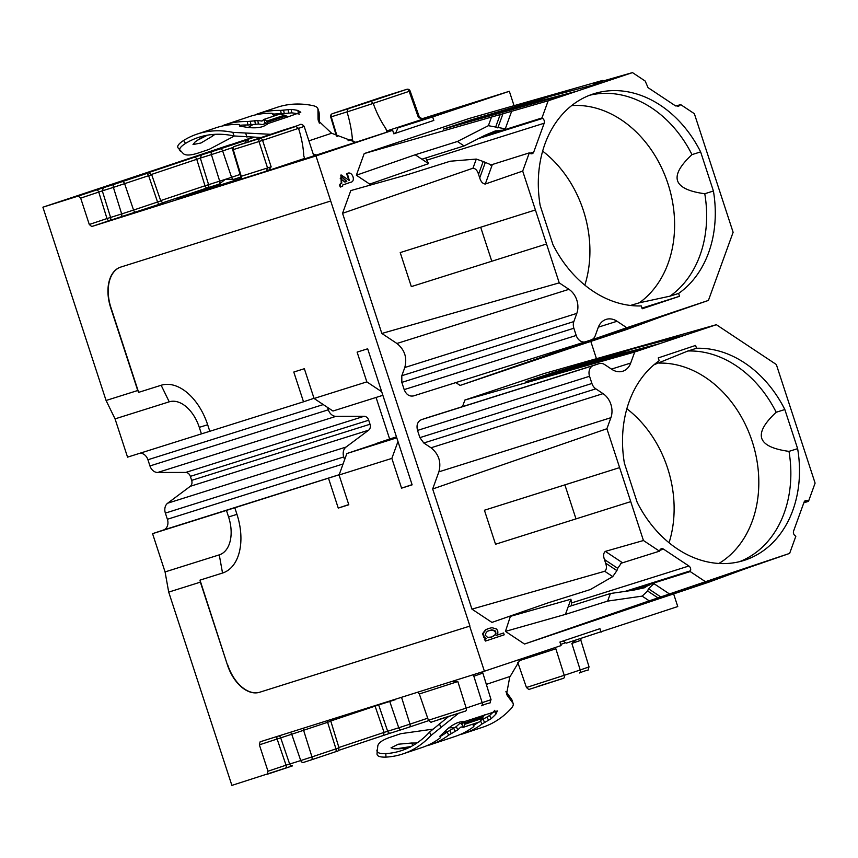 <?xml version="1.0" encoding="UTF-8"?>
<svg xmlns="http://www.w3.org/2000/svg" width="858" height="858" viewBox="0 0 858 858"><rect width="100%" height="100%" fill="white"/><g stroke="black" fill="none" stroke-linecap="round" stroke-linejoin="round"><path stroke-width="1.29" d="M641.977 308.108L679.536 296.289L642.202 308.773L641.269 305.931A109.588 86.122 72.5 0 1 552.96 244.669L540.175 205.555A109.588 86.122 72.5 0 1 593.897 93.747A109.588 86.122 72.5 0 1 700.632 151.898L713.416 191.012L704.772 193.736C688.835 191.591 679.761 187.248 677.552 180.738C675.482 174.163 680.297 165.465 691.988 154.622L700.632 151.898M654.053 364.725L687.891 350.997L696.535 348.273L695.602 345.431L658.258 357.915L659.191 360.757A109.588 86.122 -107.5 0 0 624.388 463.191L637.172 502.305A109.588 86.122 -107.5 0 0 743.907 560.456A109.588 86.122 -107.5 0 0 797.629 448.659L788.985 451.372A109.588 86.122 -107.5 0 1 739.542 561.668M696.535 348.273A109.588 86.122 -107.5 0 1 784.834 409.534L797.629 448.659M784.834 409.534L776.19 412.258C764.51 423.101 759.695 431.799 761.754 438.374C763.974 444.894 773.047 449.227 788.985 451.372M267.235 774.259L267.986 771.213L259.373 744.851L260.124 741.805L484.395 671.213L469.669 626.147L259.642 692.256A35.779 22.126 71.5 0 1 227.413 664.886L200.375 582.142L168.704 592.106L231.885 785.392L292.471 765.883A2.681 2.113 -107.5 0 1 292.449 765.894A2.681 2.113 -107.5 0 1 289.65 764.049L286.057 765.175A2.681 1.662 71.5 0 1 285.317 768.221A2.681 1.662 71.5 0 1 285.306 768.221M168.704 592.106L165.068 571.921L152.563 533.665L163.503 530.008A8.945 7.025 72.5 0 0 167.385 519.272L165.369 513.095L343.736 456.96L344.626 459.695M140.069 453.196A8.945 7.025 72.5 0 1 147.93 459.759L149.957 465.937A8.945 7.025 72.5 0 0 157.636 472.49L185.736 472.426A5.362 4.215 72.5 0 1 190.347 476.362L191.656 480.373A5.362 4.215 72.5 0 1 190.272 486.314L167.675 503.196A8.945 7.025 72.5 0 0 165.369 513.095M106.07 400.482L137.741 390.508L110.693 307.765A35.779 22.126 71.5 0 1 120.452 267.181A35.779 22.126 71.5 0 1 120.678 267.106L330.705 201.008L315.98 155.942L91.709 226.533L89.286 224.474L80.673 198.123L78.26 196.064L42.9 207.196L106.07 400.482L115.047 418.876L127.552 457.142L201.426 433.88L199.292 427.348L207.668 424.764A51.641 31.939 -108.5 0 0 161.154 385.263L169.23 401.823A33.376 20.646 71.5 0 1 199.292 427.348M42.9 207.196L253.142 137.226M167.675 503.196L346.031 447.061L368.64 430.169A5.362 4.215 72.5 0 0 370.023 424.238L368.704 420.216A5.362 4.215 72.5 0 0 364.103 416.28L335.993 416.355A8.945 7.025 72.5 0 1 328.314 409.792L327.541 407.421M346.031 447.061A8.945 7.025 72.5 0 0 343.736 456.96M152.563 533.665L226.448 510.413L228.582 516.945A33.376 20.646 71.5 0 1 219.262 554.869L165.068 571.921M339.167 474.764L226.448 510.413M200.375 582.142L200.011 580.126L222.533 573.037A51.641 31.939 -108.5 0 0 236.958 514.36L228.582 516.945M562.934 641.055L566.409 643.114L677.756 606.552L673.627 593.908M421.332 118.983L509.341 91.28L514.049 105.673M137.741 390.508L138.631 392.353L161.154 385.263M115.047 418.876L169.23 401.823M314.007 398.294L303.517 401.801L293.79 372.04L304.343 368.715L314.071 398.477L366.838 381.874L357.11 352.112L367.664 348.788L412.13 484.834L401.576 488.159L412.076 484.652M207.668 424.764L209.802 431.295L303.517 401.801M209.802 431.295L201.426 433.88M328.528 478.324L338.256 508.086L348.745 504.579M396.771 437.827L346.857 453.539L376.222 443.715M376.308 443.479L389.65 439.028L376.061 397.458M397.973 441.505L391.849 458.397L401.576 488.159M391.849 458.397L339.082 475L346.857 453.539M338.256 508.086L348.809 504.761L339.082 475M234.813 507.818L236.958 514.36M227.413 664.886L200.011 580.126M227.681 664.8A35.779 22.126 -108.5 0 0 259.91 692.17L259.642 692.256M469.669 626.147L259.91 692.17M469.937 626.061L330.705 201.008M120.581 267.138A35.779 22.126 -108.5 0 0 110.961 307.679L110.693 307.765M138.631 392.353L110.961 307.679M484.395 671.213L561.078 645.581L559.92 642.063L599.935 628.678L601.083 632.196M596.449 358.698L590.819 341.463M315.98 155.942L392.653 130.298L393.811 133.816L433.816 120.442L432.668 116.924L509.341 91.28M485.521 641.055L484.395 639.392L486.111 638.813L483.955 637.698L482.593 633.687L485.446 629.89L488.341 628.539L492.02 627.702L496.567 629.021L497.747 630.877L497.887 633.14L496.846 635.231L503.592 632.979L504.193 634.813L485.521 641.055L484.92 639.221L486.636 638.652L484.491 637.526L483.118 633.526L485.971 629.729L488.867 628.378M496.31 635.403L503.592 632.979M349.163 180.63L346.578 173.745L347.104 173.573C352.145 170.292 356.456 181.757 350.343 182.346L342.535 185.081L342.642 186.283L340.347 187.044C339.264 185.156 339.554 183.955 341.248 183.43L340.937 175.064M432.668 488.985L606.906 428.732L619.615 467.61L484.416 510.231L495.538 544.24L630.737 501.63L643.446 540.519L605.351 551.372C603.442 552.992 603.142 555.705 604.44 559.523L617.728 568.339L616.902 570.613L612.751 576.608L590.272 589.575L548.058 602.863L491.934 622.404L471.932 609.126L432.668 488.985L438.878 471.836C441.43 462.087 438.803 454.075 431.016 447.779L423.798 442.996L595.827 388.846L603.045 393.64A17.889 14.06 -107.5 0 1 610.907 417.685L438.878 471.836M427.252 417.739L421.417 419.68C417.524 421.546 416.237 425.118 417.524 430.416L419.884 437.634L423.798 442.996M462.494 406.638L464.886 400.043L544.326 373.477L716.376 324.699L686.207 334.781L632.614 348.884L605.941 357.807L526.04 381.617L552.702 372.704L632.614 348.884M510.531 615.926L505.448 631.381L524.506 644.036L657.067 599.399M675.718 105.963L680.726 104.644L678.549 106.285L675.117 105.62L648.037 87.645L645.173 81.038L632.485 72.608L603.657 82.25L550.075 96.353L523.401 105.277L443.489 129.086L576.994 91.162L548.165 100.804L364.2 153.571L469.229 118.458L602.005 80.598L593.532 83.687M455.834 382.593L460.113 385.435L567.781 349.099M559.234 282.872L381.831 333.451L342.556 213.31L350.793 190.583L408.043 174.506L450.268 161.218L476.287 159.073L483.183 161.497L478.539 174.313L479.719 177.917C480.92 181.767 482.775 183.805 485.285 184.03L522.694 171.085L535.413 209.974L400.214 252.584L411.325 286.604L546.525 243.994L559.234 282.872L568.951 289.328A17.889 14.06 -107.5 0 1 576.812 313.385L404.783 367.524L401.812 375.718L401.823 382.389L404.182 389.607C406.274 394.637 409.416 396.728 413.631 395.881L585.478 341.784M404.182 389.607L576.211 335.457A8.945 7.025 72.5 0 0 585.574 341.763L413.631 395.881M404.783 367.524C407.336 357.775 404.708 349.764 396.922 343.479L381.831 333.451M364.2 153.571L356.36 175.225L369.712 184.105L369.24 185.403M363.921 741.934L338.374 750.471L383.333 735.445L384.073 732.4L387.666 731.273L378.657 704.944L389.746 701.458A2.681 2.113 72.5 0 0 389.575 701.061M298.627 125.289C300.439 123.734 302.295 124.099 304.172 126.394L298.53 128.389C301.576 137.881 303.324 147.061 303.786 155.92L304.633 158.419L258.816 173.734L392.653 130.298M240.39 178.668L176.094 198.906L219.165 184.138L225.332 179.354L231.574 177.306A2.681 1.662 -108.5 0 0 233.977 179.311L240.798 177.027M395.635 133.204L397.983 127.831L464.811 105.491L386.647 130.995L387.473 131.928M397.983 127.831L432.668 116.924M162.923 202.713L207.422 187.838A2.681 2.113 72.5 0 0 208.601 184.663L225.332 179.354L233.162 179.579L240.798 177.091M246.45 142.428A2.681 1.662 -108.5 0 0 244.24 140.905L234.888 143.694A2.681 1.662 71.5 0 1 235.274 143.64M96.321 190.026A2.681 1.662 71.5 0 1 98.734 192.074L102.306 190.862L103.486 187.688L78.26 196.064M137.259 176.416L194.337 157.25A2.681 1.662 71.5 0 1 196.75 159.298L200.322 158.087L201.501 154.912L194.337 157.25M139.264 175.558L154.172 170.57A2.681 1.662 -108.5 0 0 154.161 170.581A2.681 1.662 -108.5 0 0 154.14 170.581M86.701 193.136A2.681 1.662 -108.5 0 0 86.69 193.136L154.172 170.57L86.69 193.136M64.715 200.129A2.681 2.113 72.5 0 0 64.693 200.139A2.681 2.113 72.5 0 0 64.661 200.15L79.537 195.463M65.894 199.764L79.569 195.452M133.902 177.349A2.681 1.662 -108.5 0 0 132.969 177.241L65.498 199.807M231.907 144.573L253.024 137.452A2.681 2.113 72.5 0 0 252.627 137.645M237.28 142.782L238.149 142.138M252.155 137.806L184.717 160.36A2.681 1.662 -108.5 0 0 184.706 160.36L177.585 162.688L184.717 160.36M162.73 167.353A2.681 2.113 72.5 0 0 162.709 167.364A2.681 2.113 72.5 0 0 162.677 167.374L177.552 162.688M163.91 166.988L177.585 162.688M389.65 439.028L396.46 436.883M382.872 395.313L332.968 411.025L314.071 398.477M381.703 391.741L366.838 381.874M483.955 637.698L484.491 637.526M340.883 186.872C339.789 185.006 340.09 183.794 341.774 183.258L341.205 174.978L349.378 180.577L347.286 173.509L346.761 173.681M604.44 559.523L605.619 563.127C606.928 566.945 606.627 569.658 604.718 571.278L471.932 609.126M606.906 428.732L610.907 417.685M419.884 437.634L591.913 383.483A8.945 7.025 72.5 0 0 595.827 388.846M591.913 383.483L589.553 376.276A8.945 7.025 72.5 0 1 593.446 365.54L599.099 363.642A8.945 7.025 72.5 0 1 599.195 363.62A8.945 7.025 72.5 0 1 604.633 364.564L611.851 369.348A17.889 14.06 -107.5 0 0 622.715 371.246A17.889 14.06 -107.5 0 0 630.705 363.041L634.705 352.005L464.886 400.043M634.705 352.005L659.534 343.704L526.04 381.617M751.383 566.634L789.639 553.399L795.849 536.239L795.184 535.8A3.582 2.81 -107.5 0 1 793.607 530.995L804.064 502.155A3.582 2.81 -107.5 0 1 805.651 500.514A3.582 2.81 -107.5 0 1 807.828 500.89L808.504 501.329L815.1 483.118L776.34 364.521L716.376 324.699M752.219 566.334L738.631 571.192M789.639 553.399L734.137 571.954L682.185 591.065L603.077 617.31L734.137 571.954L649.249 600.847L642.149 596.128L607.636 601.104L565.422 614.392L570.924 599.216L571.825 605.651M524.506 644.036L649.249 600.847M760.864 563.352L759.952 563.824M505.448 631.381L565.422 614.392M510.95 616.205L570.924 599.216M705.308 581.595L690.207 571.567L690.486 570.806A3.582 2.81 -107.5 0 0 688.91 566.001L663.534 549.141L659.791 550.321M602.874 80.384L602.005 80.598M632.485 72.608L594.39 83.473M680.726 104.644L694.358 113.696L733.118 232.293L708.429 300.418L661.936 316.505M585.574 341.763A8.945 7.025 72.5 0 0 585.66 341.731L591.323 339.843A8.945 7.025 72.5 0 0 595.216 335.768L598.187 327.574A17.889 14.06 -107.5 0 1 606.177 319.38A17.889 14.06 -107.5 0 1 617.052 321.267L626.769 327.724L651.597 319.423L520.527 364.779L626.319 329.611L678.27 310.499L708.429 300.418M626.769 327.724L460.113 385.435M576.211 335.457L573.863 328.239A8.945 7.025 72.5 0 1 573.841 321.578L576.812 313.385M342.556 213.31L472.973 168.211C475.482 168.425 477.338 170.463 478.539 174.313M425.654 158.022L428.56 163.642L369.712 184.105M356.36 175.225L415.197 154.772L457.411 141.484L464.092 145.924L484.738 135.392L495.42 130.888L501.844 130.588L541.945 117.964L542.621 118.404A3.582 2.81 -107.5 0 1 544.187 123.22L533.74 152.048A3.582 2.81 -107.5 0 1 532.142 153.689A3.582 2.81 -107.5 0 1 529.965 153.314L529.3 152.874L490.454 165.101M415.197 154.772L428.56 163.642M457.411 141.484L488.384 125.686L505.287 128.829L511.7 111.122M491.044 699.678C488.374 705.694 493.908 700.514 481.456 705.748A2.681 1.662 -108.5 0 0 481.456 705.748A2.681 1.662 -108.5 0 0 482.207 702.745L473.841 676.211L482.861 673.08L491.044 699.678L466.205 708.097L457.84 681.563L452.209 681.349M457.84 681.563L419.326 693.972L417.524 692.267L396.021 699.034M394.498 699.506L395.388 699.645M565.722 642.706L560.692 644.39M589.06 666.902C586.389 672.919 591.923 667.739 579.472 672.972A2.681 1.662 -108.5 0 0 579.472 672.972A2.681 1.662 -108.5 0 0 580.222 669.969L589.06 666.902L580.877 640.304L571.857 643.436L575.933 640.111M571.857 643.436L580.222 669.969L564.221 675.321L555.437 647.458L555.855 648.787L522.479 659.652L520.313 659.319M259.373 744.851L291.731 734.234A2.681 2.113 72.5 0 0 290.004 732.4M330.759 720.988L378.657 704.944A2.681 2.113 72.5 0 0 378.496 704.547M419.401 117.224L410.113 90.991L409.148 91.345L418.436 117.578L422.726 118.93L421.675 119.251M419.412 117.267L422.726 118.93M240.69 176.469L239.157 179.719L240.058 179.461A2.681 2.113 72.5 0 0 241.237 176.287L271.149 166.827L268.554 170.485L266.388 171.171L267.567 167.996L258.998 141.516L262.58 140.358A2.681 1.662 -108.5 0 0 260.178 138.342L295.903 126.394L298.509 128.335L262.58 140.358L271.149 166.827M241.237 176.287L233.237 149.624L258.998 141.516A2.681 2.113 -107.5 0 1 260.178 138.342L234.427 146.45A2.681 2.113 72.5 0 0 233.237 149.624L232.69 149.775L240.68 176.437M91.709 226.533L109.406 220.613A2.681 2.113 72.5 0 0 110.585 217.439L106.993 218.554L98.734 192.074L80.673 198.123M201.501 154.912L212.58 151.426A2.681 2.113 -107.5 0 0 211.4 154.601L200.322 158.087L208.601 184.663L205.008 185.778L196.75 159.298L151.566 174.41M495.956 633.483L494.991 630.63L491.731 629.826L487.323 631.306L485.349 633.901L485.467 635.413L487.612 637.387L491.827 636.99L495.334 634.856L495.817 631.928M346.804 181.381L341.924 176.909L340.24 178.4L344.841 182.046L346.632 181.596L341.656 176.995M617.728 568.339L621.878 562.344L605.351 551.372M643.446 540.519L659.48 551.168L620.666 563.384M808.504 501.329L803.817 502.809M657.968 597.887L647.629 591.023L648.455 588.749L653.935 583.644L669.53 593.993M647.629 591.023L642.149 596.128M690.207 571.567L650.107 584.191L653.935 583.644M607.636 601.104L610.392 593.511L568.168 606.799M610.392 593.511L633.397 590.197L644.401 587.794L650.107 584.191M659.48 551.168L659.759 550.407A3.582 2.81 -107.5 0 1 661.357 548.766A3.582 2.81 -107.5 0 1 663.534 549.141M501.844 130.588L505.287 128.829M541.945 117.964L548.165 100.804M483.183 161.497L492.084 165.262L485.285 184.03M522.694 171.085L529.3 152.874M464.092 145.924L421.879 159.213M473.841 676.211L473.369 674.688M386.647 130.995L385.8 128.496C380.78 121.16 376.587 112.795 373.23 103.4L347.04 111.937C349.871 121.418 351.662 130.555 352.424 139.371L348.069 140.733M336.422 136.079L330.705 116.999L347.029 111.894L348.048 108.762L371.021 101.287L373.219 103.357L409.148 91.345A2.681 1.662 -108.5 0 0 406.746 89.339L371.021 101.287M491.516 637.054L494.809 635.027L495.42 633.644M495.291 632.089L493.114 630.094L489.157 630.48M687.891 350.997A109.588 86.122 -107.5 0 1 776.19 412.258M691.988 154.622A109.588 86.122 72.5 0 0 589.618 95.259M630.448 305.459L639.296 302.81L669.969 296.16L678.603 293.447A109.588 86.122 72.5 0 0 713.416 191.012M669.969 296.16A109.588 86.122 72.5 0 0 704.772 193.736M679.536 296.289L678.603 293.447M718.897 563.47A106.8 83.934 72.5 0 0 752.176 441.398A106.8 83.934 72.5 0 0 681.627 366.173A106.8 83.934 72.5 0 0 658.998 363.095M639.296 302.81A106.8 83.934 72.5 0 0 655.651 286.701A106.8 83.934 72.5 0 0 667.974 183.762A106.8 83.934 72.5 0 0 571.664 105.598M630.737 501.63L619.615 467.61L564.886 484.877L575.997 518.897M605.941 357.807L659.534 343.704L686.207 334.781M599.645 338.535L651.597 319.423L678.27 310.499M523.401 105.277L576.994 91.162L603.657 82.25M546.525 243.994L535.413 209.974L480.673 227.241L491.795 261.25M400.214 252.584L480.673 227.241M550.075 96.353L470.163 120.163L443.489 129.086M484.416 510.231L564.886 484.877M760.81 563.041L708.858 582.153L682.185 591.065M385.8 128.496L386.979 132.089M212.977 186.154L213.32 187.194M234.341 136.036L209.116 149.389L197.866 153.153C190.562 155.448 185.736 155.63 183.387 153.7L178.014 147.866M180.352 151.126C178.539 149.356 180.277 146.782 185.553 143.415A161.025 99.571 -108.5 0 1 198.273 137.473A161.025 99.571 -108.5 0 1 234.019 135.961L261.186 137.505M270.731 134.309L232.84 132.357A164.607 101.78 -108.5 0 0 197.147 134.084A164.607 101.78 -108.5 0 0 183.558 140.498C178.314 143.929 176.609 146.536 178.432 148.316M248.123 127.552L253.131 124.453M319.069 122.34L318.05 119.208L317.953 109.298C317.921 107.593 316.216 106.36 312.848 105.609A164.607 101.78 -108.5 0 0 277.155 107.325L258.151 113.685A164.607 101.78 71.5 0 1 280.609 110.403L291.109 109.384A164.607 101.78 -108.5 0 1 297.844 110.446L300.804 112.226L288.502 116.699L280.201 113.953L264.071 119.359A5.362 3.314 71.5 0 0 263.309 119.895L262.655 120.581A3.582 2.209 71.5 0 1 262.055 120.967A3.582 2.209 71.5 0 1 261.358 121.021A164.607 101.78 -108.5 0 0 257.765 120.528L247.276 121.557A164.607 101.78 71.5 0 0 224.817 124.828L249.485 116.581A164.607 101.78 71.5 0 1 271.943 113.299L273.016 113.621L273.294 115.101L273.005 113.717L272.694 114.65L273.777 115.176A164.607 101.78 71.5 0 1 275.793 115.433M319.069 112.291L317.846 108.58M265.304 122.726L267.02 124.592M265.583 122.715L264.8 123.144L264.071 119.359L266.763 121.117L284.599 115.154M266.077 123.016L264.8 123.144M264.382 123.584A7.154 4.429 71.5 0 1 263.192 124.367A7.154 4.429 71.5 0 1 262.859 124.453A7.154 4.429 71.5 0 1 261.787 124.464A161.025 99.571 -108.5 0 0 258.44 124.002L257.765 120.528M239.35 125.901L240.433 126.33A164.607 101.78 71.5 0 1 247.168 127.392C257.068 128.55 263.835 127.327 267.471 123.734L267.192 122.329L267.471 123.734L288.502 116.699M285.918 116.066L267.192 122.329L266.763 121.117M239.779 125.3A161.025 99.571 71.5 0 1 247.941 125.021L258.44 124.002M239.393 125.987L239.672 124.764L239.961 126.255M239.929 126.244L239.661 124.86L238.61 124.453A164.607 101.78 71.5 0 0 216.141 127.735L197.147 134.084M224.153 125.622L223.134 125.461L224.045 125.096A164.607 101.78 71.5 0 1 224.817 124.828M222.737 125.922L223.627 125.429M215.015 134.331A161.025 99.571 -108.5 0 0 212.462 136.143L200.944 143.007L193.018 144.552L195.131 141.945A161.025 99.571 71.5 0 1 205.77 135.489M207.475 135.167L197.63 140.165M299.453 114.178L298.509 113.932A161.025 99.571 -108.5 0 0 291.774 112.859L291.109 109.384M280.609 110.403L281.274 113.835L291.774 112.859M273.112 114.146A161.025 99.571 71.5 0 1 280.663 113.857M257.486 114.479L256.478 114.307L257.389 113.942A164.607 101.78 71.5 0 1 258.151 113.685M245.806 125L243.35 126.716M256.081 114.779L256.96 114.275M393.801 133.784L395.656 133.162M308.901 140.851L331.617 133.258L318.35 120.742L318.05 119.208M319.348 123.187L319.176 113.02M393.704 133.516L395.806 132.808M331.617 133.258L355.255 142.128M313.213 154.032L316.57 155.062M376.984 754.01L377.788 745.913C378.496 742.824 382.454 739.993 389.682 737.43L400.922 733.665L432.464 729.203M448.734 727.884L455.148 727.477M506.241 692.406L507.228 695.43L512.87 703.067C513.824 704.386 513.148 706.316 510.853 708.847A164.607 101.78 71.5 0 1 482.936 727.155L463.931 733.504A164.607 101.78 -108.5 0 0 482.014 724.023L491.108 718.704A164.607 101.78 -108.5 0 0 495.956 714.006L497.329 710.939L463.781 721.803C458.794 721.224 452.616 724.281 445.281 730.952A164.607 101.78 71.5 0 1 440.433 735.649L441.87 735.52M376.941 750.021C376.576 752.68 379.536 753.871 385.832 753.614A161.025 99.571 71.5 0 0 401.791 750.514A161.025 99.571 71.5 0 0 429.665 732.003L448.402 716.709M458.419 713.427L430.845 735.606A164.607 101.78 71.5 0 1 402.917 753.903A164.607 101.78 71.5 0 1 385.939 757.11C379.633 757.314 376.673 756.08 377.048 753.399M511.979 699.967L513.191 703.678M462.623 723.766L462.902 721.417M463.041 722.597L459.813 723.68A7.154 4.429 -108.5 0 1 461.336 723.594L463.588 727.219L464.736 724.281L463.781 721.803L464.382 723.058L483.108 716.795L484.813 714.778M462.859 723.584L461.936 723.712M459.813 723.68A7.154 4.429 -108.5 0 0 459.588 723.766A7.154 4.429 -108.5 0 0 458.698 724.366A161.025 99.571 -108.5 0 1 456.252 726.651L457.764 729.858A164.607 101.78 -108.5 0 0 460.392 727.412A3.582 2.209 -108.5 0 1 460.939 727.069A3.582 2.209 -108.5 0 1 461.711 727.026L462.644 727.219A5.362 3.314 -108.5 0 0 463.588 727.219L479.794 721.803L482.571 718.318L464.736 724.281M483.108 716.795L482.571 718.318M481.821 719.959L489.586 715.497A161.025 99.571 -108.5 0 0 494.433 710.778L494.873 710.274M474.967 723.423A164.607 101.78 71.5 0 1 473.766 724.506L473.187 725.514L474.034 726.082L473.434 724.828M473.423 724.849L473.97 726.018L473.348 726.919A164.607 101.78 -108.5 0 1 455.266 736.4L430.587 744.658A164.607 101.78 -108.5 0 0 448.67 735.167L457.764 729.858M460.928 734.201L460.038 734.63L461.014 734.405A164.607 101.78 -108.5 0 0 463.931 733.504M473.648 725.278A161.025 99.571 -108.5 0 0 478.539 722.232M444.412 731.853L445.002 731.863A161.025 99.571 -108.5 0 0 447.265 731.895M424.646 737.001L427.649 734.126M440.315 736.421A161.025 99.571 -108.5 0 0 447.157 731.971L456.252 726.651M427.584 745.345L426.705 745.774L427.681 745.548A164.607 101.78 -108.5 0 0 430.587 744.658M440.433 735.649L439.854 736.668L440.69 737.226L440.1 735.971M440.079 735.992L440.637 737.161L440.004 738.073A164.607 101.78 -108.5 0 1 421.921 747.554L402.917 753.903M410.156 747.232L407.164 747.929A161.025 99.571 71.5 0 1 394.326 748.809L391.034 747.833L398.262 744.218L411.658 743.017A161.025 99.571 -108.5 0 0 417.052 742.953M396.181 748.841L411.089 746.524M507.228 695.43L506.574 694.068L509.716 677.209L520.452 659.159M511.647 699.345L505.92 691.451M185.736 472.426L364.103 416.28M190.347 476.362L368.704 420.216M191.656 480.373L370.023 424.238M190.272 486.314L368.64 430.169M167.385 519.272L343.082 463.974M163.503 530.008L339.189 474.71M222.533 573.037L219.262 554.869M401.512 729.643L390.487 733.107A2.681 2.113 -107.5 0 1 390.465 733.118L401.544 729.632A2.681 2.113 72.5 0 0 401.565 729.622L409.234 727.123A2.681 1.662 -108.5 0 0 409.985 724.131L398.756 727.788A2.681 2.113 72.5 0 0 401.544 729.632L409.223 727.134A2.681 1.662 -108.5 0 0 409.234 727.123L428.603 720.656L409.255 727.123M363.942 741.923L390.487 733.107M335.21 751.876L311.239 759.898A2.681 1.662 -108.5 0 0 311.969 756.906L300.74 760.563A2.681 2.113 72.5 0 0 303.528 762.408A2.681 2.113 72.5 0 0 303.55 762.397L311.207 759.909A2.681 1.662 -108.5 0 0 311.218 759.898L335.231 751.876A2.681 1.662 71.5 0 1 335.21 751.876C337.623 749.849 337.623 753.764 339.007 747.822L335.971 748.873A2.681 1.662 71.5 0 1 335.231 751.876M303.496 762.419L311.218 759.898M114.575 184.202L146.225 173.681A2.681 1.662 -108.5 0 1 148.627 175.686L113.385 187.376L121.675 213.942L110.585 217.439L102.306 190.862L113.385 187.376A2.681 2.113 -107.5 0 1 114.575 184.202L103.486 187.688M146.225 173.681L136.872 176.469M212.58 151.426L244.24 140.905M234.888 143.694L254.161 137.248M132.969 177.241L140.133 174.914M253.925 137.205L184.706 160.36M230.984 144.466L163.513 167.031M147.93 459.759L323.251 404.579M149.957 465.937L328.314 409.792M157.636 472.49L335.993 416.355M267.986 771.213L286.057 765.175L277.08 738.931A2.681 1.662 71.5 0 1 277.166 736.443M427.724 718.2L409.985 724.131L401.63 697.586A2.681 1.662 71.5 0 1 401.544 697.297M383.333 735.445L390.465 733.118A2.681 2.113 -107.5 0 1 387.666 731.273L398.756 727.788L389.746 701.458L395.409 699.635M338.91 747.5L384.073 732.4L375.096 706.155A2.681 1.662 71.5 0 1 374.967 705.662M327.466 720.613A2.681 1.662 -108.5 0 0 327.617 722.339L335.971 748.873L311.969 756.906L303.614 730.362A2.681 1.662 71.5 0 1 303.614 728.12M339.007 747.822L330.823 721.224L291.731 734.234L300.74 760.563L289.65 764.049L280.652 737.719A2.681 2.113 72.5 0 0 278.925 735.885M160.661 200.611L205.008 185.778A2.681 1.662 71.5 0 0 207.422 187.838L219.165 184.138M147.115 173.316A2.681 2.113 72.5 0 1 147.147 173.305A2.681 2.113 72.5 0 0 147.147 173.305C149.292 173.734 146.772 170.881 151.662 174.635L148.627 175.686L157.561 202.048A2.681 1.662 -108.5 0 0 159.963 204.054L163.824 202.692M159.963 204.054L109.406 220.613A2.681 1.662 71.5 0 1 106.993 218.554L89.286 224.474M240.058 179.461L266.388 171.171M233.162 179.579L233.977 179.311M161.733 203.335L163.867 202.681C163.17 203.014 162.141 202.434 160.768 200.933L133.558 210.071L124.624 183.719A2.681 1.662 -108.5 0 0 122.222 181.714M147.147 173.305L136.068 176.802A2.681 2.113 -107.5 0 1 136.068 176.802A2.681 2.113 -107.5 0 1 136.09 176.791M218.511 184.341A2.681 2.113 -107.5 0 0 219.691 181.167L211.4 154.601L222.64 150.944A2.681 1.662 -108.5 0 0 220.238 148.938M233.065 147.458L222.64 150.944L231.574 177.306L240.09 174.453M249.678 141.86C244.787 138.117 247.308 140.959 245.163 140.53A2.681 2.113 72.5 0 0 245.163 140.53A2.681 2.113 72.5 0 0 245.131 140.54M245.163 140.53L234.073 144.026A2.681 2.113 -107.5 0 1 234.073 144.026A2.681 2.113 -107.5 0 1 234.105 144.015M612.751 576.608L604.718 571.278M603.045 393.64L431.016 447.779M417.524 430.416L589.553 376.276M421.417 419.68L593.446 365.54M427.07 417.792L599.099 363.642M630.705 363.041L611.464 369.101M688.91 566.001L571.76 602.874M617.052 321.267L598.348 327.155M401.823 382.389L573.863 328.239M401.812 375.718L573.841 321.578M568.951 289.328L396.922 343.479M476.287 159.073L472.973 168.211M533.74 152.048L529.89 153.26M544.187 123.22L427.037 160.092M491.302 117.621L488.384 125.686M522.125 658.601L522.479 659.652L519.122 660.692M120.495 217.117A2.681 2.113 -107.5 0 0 121.675 213.942L133.558 210.071A2.681 1.662 -108.5 0 0 135.961 212.087M616.902 570.613L605.619 563.127M807.828 500.89L804.085 502.069M648.455 588.749L660.799 596.943M690.486 570.806L625.074 591.398M497.833 127.928L502.917 113.9M500.085 114.843L495.827 126.587M479.719 177.917L485.188 162.827M542.621 118.404L478.421 138.61M439.682 719.208L465.433 711.1A2.681 1.662 -108.5 0 0 465.454 711.1A2.681 1.662 -108.5 0 0 466.205 708.097L428.432 720.27L419.326 693.972M537.698 686.432L563.449 678.324A2.681 1.662 -108.5 0 0 563.47 678.324A2.681 1.662 -108.5 0 0 564.221 675.321L526.447 687.494L517.771 662.408M337.14 136.454L331.252 116.849A2.681 2.113 72.5 0 1 332.443 113.674L348.048 108.762M626.866 408.762A105.566 82.958 -107.5 0 1 669.047 542.771M542.653 151.126A105.566 82.958 -107.5 0 1 584.834 285.135M649.828 584.952L632.957 590.261M501.179 130.137L485.124 135.189M428.432 720.27C430.544 722.2 431.595 722.79 431.574 722.007L465.476 711.089M563.47 678.324L529.59 689.231C529.611 690.014 528.56 689.435 526.447 687.494M332.346 113.706A2.681 1.662 71.5 0 1 332.421 113.685A2.681 1.662 71.5 0 1 332.443 113.674A2.681 2.681 0 0 0 330.705 117.02M381.038 97.426A2.681 2.113 72.5 0 0 381.016 97.437L332.443 113.674L380.973 97.447A2.681 1.662 -108.5 0 0 380.952 97.458A2.681 1.662 -108.5 0 1 380.984 97.447A2.681 2.113 72.5 0 0 380.984 97.447L406.746 89.339A2.681 2.113 72.5 0 1 406.778 89.329L381.016 97.437A2.681 2.681 0 0 0 380.973 97.447M234.331 146.482A2.681 1.662 71.5 0 1 234.406 146.461A2.681 1.662 71.5 0 1 234.427 146.45L282.968 130.223A2.681 1.662 -108.5 0 0 282.958 130.223A2.681 1.662 -108.5 0 0 282.936 130.234M283.022 130.202A2.681 2.113 72.5 0 0 283.001 130.212A2.681 2.113 72.5 0 0 282.968 130.223L295.903 126.394M353.228 141.849L352.424 139.371M183.558 140.498L185.553 143.415M232.84 132.357L234.019 135.961M245.753 133.44L246.975 137.173M261.358 121.021L262.645 120.592M255.405 124.131L254.74 120.656M250.954 124.775L250.289 121.31M247.941 125.021L247.276 121.557M212.462 136.143L212.162 134.545M298.509 113.932L297.844 110.446M288.738 112.977L288.074 109.513M284.288 113.631L283.623 110.167M248.959 133.43L249.56 133.43M385.939 757.11L385.832 753.614M430.845 735.606L429.665 732.003M440.669 727.219L439.446 723.487M461.336 723.594L463.052 723.026M461.593 727.016L460.392 727.412M494.433 710.778L495.956 714.006M489.586 715.497L491.108 718.704M487.054 717.17L488.577 720.377M483.086 719.261L484.598 722.468M480.716 721.278L482.014 724.023M445.002 731.863L445.581 733.107M453.721 728.324L455.233 731.52M449.742 730.415L451.254 733.611M447.157 731.971L448.67 735.167M411.658 743.017L412.859 745.559M510.006 676.469L486.336 684.384M267.256 774.259L292.449 765.894M136.068 176.802L135.178 177.07M234.073 144.026L233.194 144.294M64.693 200.139L63.803 200.418M155.877 169.991L154.161 170.581M162.709 167.364L161.819 167.642M341.205 174.978L340.669 175.139M427.166 417.76L599.195 363.62M330.823 721.224L330.856 719.54M580.877 640.304L580.941 638.534M151.662 174.635L160.768 200.933M602.884 80.384L603.582 80.845M410.113 91.012A2.681 2.681 0 0 0 406.778 89.329M298.605 125.3L283.001 130.212A2.681 2.681 0 0 0 282.958 130.223L234.406 146.461A2.681 2.681 0 0 0 232.69 149.796M313.846 155.974L304.172 126.394M482.861 673.08L482.453 671.825M317.835 108.526L319.047 112.237M263.192 124.367L266.291 123.327M513.213 703.732L512.001 700.021"/></g></svg>
